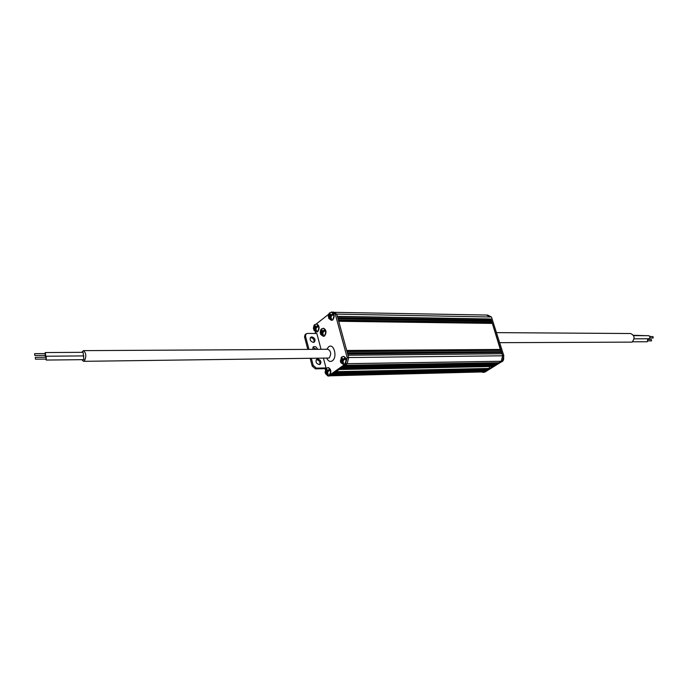 <?xml version="1.0" encoding="UTF-8"?>
<svg xmlns="http://www.w3.org/2000/svg" width="688" height="688" viewBox="0 0 688 688"><rect width="100%" height="100%" fill="white"/><g stroke="black" fill="none" stroke-linecap="round" stroke-linejoin="round"><path stroke-width="1.03" d="M332.287 312.309L487.663 315.061L491.456 317.013L486.485 315.035L490.277 316.996L336.733 314.115L333.095 311.939L336.733 314.115L337.344 316.36L490.922 319L491 320.23M491.593 321.107L491.318 320.238L337.731 317.744L337.997 318.716L491.593 321.107L491.671 322.345M492.264 323.214L491.989 322.345L338.376 320.101L338.642 321.081L492.264 323.214L500.322 349.461M500.924 350.338L500.64 349.452L346.7 350.45L346.976 351.439L500.924 350.338L347.027 351.62M501.612 352.488L501.328 351.602L347.363 352.849L347.638 353.838L501.612 352.488L347.689 354.028M490.922 319L502.67 355.799L502.016 353.752L348.025 355.257L348.653 357.554L347.242 363.677L348.653 357.554L336.733 314.115L335.262 314.089L333.009 312.739M345.763 363.703L347.242 363.677L345.023 365.276L498.886 362.705L501.199 361.269L347.242 363.677L330.395 375.811L328.245 376.087L345.763 363.703L346.021 362.576M497.562 363.531L343.742 366.205L343.063 366.687L496.856 363.969L497.562 363.531L497.304 362.731M495.532 364.795L341.79 367.607L341.11 368.097L494.827 365.225L495.532 364.795L495.274 363.995M493.502 366.05L339.846 369.009L339.167 369.499L492.797 366.48L493.502 366.05L493.253 365.259M489.65 368.441L336.14 371.675L335.469 372.156L488.953 368.871L489.65 368.441L489.056 366.558M487.646 369.688L334.222 373.059L333.551 373.541L486.949 370.118L487.646 369.688L487.405 368.906M328.933 375.846L484.094 371.89L485.651 370.927L332.304 374.435L329.956 375.82M485.651 370.927L485.41 370.153M491.456 317.013L503.848 355.791L502.67 355.799L501.199 361.269L502.67 355.799L347.173 357.571L335.262 314.089M501.69 353.752L501.346 352.652M501.01 351.602L500.658 350.51M492.006 323.394L338.694 321.279M491.327 321.279L338.049 318.914M490.656 319.172L337.404 316.557M482.228 372.191L483.664 372.156L501.199 361.269L502.378 361.252L484.834 372.131L482.95 372.38M503.848 355.791L502.378 361.252M307.811 349.384L304.526 336.914L305.119 334.549L307.244 333.422L316.824 333.474L321.055 349.306M323.506 358.491L326.026 367.942L316.411 368.123L313.186 365.362L311.415 358.629M315.173 331.668L315.654 333.465M331.616 311.913L331.186 312.249M328.718 314.201L316.213 324.057M346.305 361.355L347.173 357.571M327.127 375.485L328.245 376.087M326.026 367.942L325.046 368.665L325.329 369.74M306.083 333.792L305.489 336.165L308.972 349.375M313.307 342.375L314.433 342.013C315.689 339.623 314.82 337.903 311.853 336.871L310.709 337.24C309.471 339.64 310.34 341.351 313.307 342.375M319.198 364.563L320.273 364.21C321.597 361.768 320.737 360.03 317.718 358.99L316.626 359.342C315.319 361.785 316.179 363.531 319.198 364.563M317.624 349.332L317.607 349.263C316.566 346.915 315.121 346.116 313.289 346.872L312.687 349.358M313.883 342.289C314.468 339.889 313.47 338.333 310.881 337.619L310.297 337.705M325.046 368.665L315.431 368.845L312.206 366.093L310.245 358.646M316.385 349.332L312.877 347.337M319.722 364.485C320.367 362.026 319.378 360.435 316.747 359.721L316.205 359.798M489.108 315.809L488.36 315.422M502.653 360.245L502.937 359.162M501.165 362L502.154 361.621C503.229 360.925 503.745 359.635 503.728 357.76L503.461 357.21M343.742 364.58L344.886 364.244C347.044 360.753 346.692 358.13 343.819 356.393L343.639 356.401M340.99 362.112L340.319 361.114L341.394 360.116L343.217 360.486L342.865 359.489L344.464 358.319L345.496 358.861L342.633 360.916L343.673 363.324L342.822 363.943L341.781 361.535L342.701 361.157M341.394 360.116L341.119 357.7L341.97 357.081L342.246 359.497L342.865 359.489M341.781 361.535L340.801 362.679M340.414 361.269L342.013 360.108L341.351 357.7L341.841 357.554M342.641 360.942L341.824 361.535M344.464 358.319L342.246 359.497M343.011 363.771L342.4 361.527M343.673 360.185L345.496 358.861M331.564 320.324L332.803 319.954C334.884 316.523 334.574 313.952 331.874 312.24L331.693 312.249M328.933 317.916L328.64 316.454L329.354 315.895L331.057 316.239M329.354 315.895L329.105 313.556L329.93 312.902L330.188 315.242L332.364 314.029L333.388 314.562L330.567 316.626L331.59 318.983L330.756 319.636L330.059 318.467L329.733 317.28L330.644 316.927M329.733 317.28L328.795 318.501M328.417 317.125L329.973 315.904L329.337 313.556L329.793 313.418M330.601 316.747L329.913 317.28M332.364 314.029L330.188 315.242M330.937 319.456L330.352 317.288M331.969 315.672L333.388 314.562M330.799 315.25L331.152 316.17M316.618 331.994L317.796 331.642C319.808 328.262 319.507 325.725 316.867 324.048L316.686 324.057M314.02 329.595L313.41 328.658L314.407 327.643L316.084 327.978M314.407 327.643L314.167 325.329L314.975 324.702L315.216 327.015L317.331 325.828L318.338 326.353L315.577 328.374L316.583 330.704L315.775 331.332L315.087 330.18L314.769 329.01L315.663 328.683M314.769 329.01L313.883 330.188M313.522 328.83L315.018 327.651L314.399 325.338L314.837 325.2M315.611 328.494L314.958 329.01M317.331 325.828L315.216 327.015M315.955 331.152L315.388 329.01M316.944 327.454L318.338 326.353M315.826 327.015L316.17 327.909M328.4 375.674L329.492 375.356C331.573 371.916 331.22 369.336 328.425 367.616L328.245 367.633M325.699 373.223L325.02 372.242L326.052 371.288L327.858 371.649L327.497 370.677L329.045 369.551L330.059 370.075L327.256 372.088L328.271 374.461L327.445 375.063L326.43 372.69L327.325 372.337M326.052 371.288L325.802 368.906L326.628 368.304L326.877 370.686L327.497 370.677M326.43 372.69L325.501 373.79M325.132 372.397L326.671 371.279L326.035 368.897L326.499 368.759M327.264 372.113L326.473 372.69M329.045 369.551L326.877 370.686M327.634 374.891L327.041 372.672M328.262 371.382L330.059 370.075M323.463 336.303L324.641 335.95C326.697 332.545 326.379 329.991 323.695 328.296L323.506 328.305M320.84 333.895L320.212 332.94L321.227 331.926L322.939 332.27M321.227 331.926L320.986 329.586L321.803 328.95L322.044 331.289L324.194 330.102L325.209 330.636L322.414 332.665L323.429 335.013L322.612 335.641L321.915 334.488L321.597 333.302L322.5 332.966M321.597 333.302L320.685 334.48M320.316 333.112L321.846 331.926L321.219 329.586L321.666 329.457M322.448 332.768L321.76 333.302M324.194 330.102L322.044 331.289M322.792 335.46L322.216 333.302M323.747 331.762L325.209 330.636M322.663 331.289L323.016 332.209M81.82 359.669L83.532 361.329L84.461 360.882C86.49 356.324 86.155 352.91 83.463 350.631L81.769 352.325M83.532 361.329L329.122 358.044C331.487 354.139 331.1 351.215 327.97 349.272L83.463 350.631M326.843 358.448L327.161 359.016C328.666 361.432 330.386 362.034 332.33 360.813C337.799 357.201 333.8 342.504 328.58 346.872L326.774 349.28M83.472 355.894L83.128 352.316L45.356 352.557L44.668 353.572M83.506 356.057L83.859 359.652L46.242 360.056L46.216 356.229L45.528 357.235M44.677 355.386L45.692 356.221L45.356 352.557M45.21 353.641L45.219 355.309M34.615 353.718L34.778 355.472L34.615 353.718M35.294 357.407L35.458 359.162L35.294 357.407M46.07 357.304L46.079 358.981M45.537 359.059L46.242 360.056M496.444 332.631L630.621 333.525C634.646 335.434 635.127 338.298 632.048 342.125L499.651 342.676M647.675 338.883L647.442 341.626L646.918 341.773L632.547 341.781M651.132 339.537L651.605 340.818L651.132 340.818M649.962 336.32L650.676 336.587M652.792 336.656L653.265 337.946L652.792 337.946M633.424 335.288L646.453 335.675M633.605 335.615L648.664 335.684C650.117 336.363 650.289 337.378 649.188 338.737L634.087 338.857M484.094 371.89L330.816 375.51M484.834 372.131L483.664 372.156M304.526 336.914L305.489 336.165M312.206 366.093L313.186 365.362M315.431 368.845L316.411 368.123M486.201 371.279L485.178 371.916M490.329 316.437L489.736 316.127M502.266 361.32L501.208 361.974M503.263 357.949L502.403 361.166M343.923 364.588L344.516 364.253C346.675 360.753 346.313 358.138 343.45 356.393L341.833 356.943L340.319 361.114M341.059 358.895L340.663 360.65M341.042 362.069L342.108 362.757M342.968 362.137L343.364 360.374M342.977 358.955L341.91 358.276M331.754 320.333L332.433 319.946C334.514 316.514 334.205 313.943 331.513 312.24L329.75 312.842C329.019 313.023 328.546 314.39 328.314 316.953M329.036 314.708L328.64 316.454M329.019 317.839L330.059 318.467M330.885 317.813L331.281 316.059M330.902 314.674L329.862 314.055M316.807 332.003L317.426 331.642C319.447 328.253 319.137 325.725 316.497 324.039L314.812 324.633C314.081 324.753 313.616 326.095 313.41 328.658M314.098 326.473L313.719 328.185M314.081 329.552L315.087 330.18M315.895 329.552L316.274 327.832M315.904 326.465L314.898 325.837M328.589 375.682L329.122 375.364C331.212 371.924 330.859 369.336 328.064 367.624L326.508 368.157L325.02 372.242M325.734 370.084L325.347 371.804M325.716 373.206L326.748 373.894M327.574 373.292L327.97 371.572M327.591 370.17L326.559 369.482M323.652 336.312L324.28 335.95C326.327 332.536 326.009 329.982 323.326 328.288L321.64 328.881C320.892 329.01 320.419 330.369 320.212 332.94M320.909 330.739L320.531 332.467M320.9 333.843L321.915 334.488M322.741 333.852L323.119 332.123M322.749 330.739L321.726 330.102M486.906 370.849L485.143 371.941M343.553 364.597L340.715 362.585M331.384 320.333L328.709 318.398M316.437 332.003L313.788 330.085M328.219 375.691L325.407 373.696M323.283 336.312L320.599 334.377M45.907 356.384L45.374 356.384M45.374 355.386L34.778 355.472M45.365 353.563L34.77 353.641M46.234 359.059L35.458 359.162M46.225 357.227L35.441 357.33M83.833 355.902L46.216 356.229M648.062 340.887L651.364 340.887M648.07 339.468L651.373 339.468M649.644 336.251L650.203 336.26M649.807 337.997L653.024 338.006M649.807 336.578L653.032 336.595"/></g></svg>
